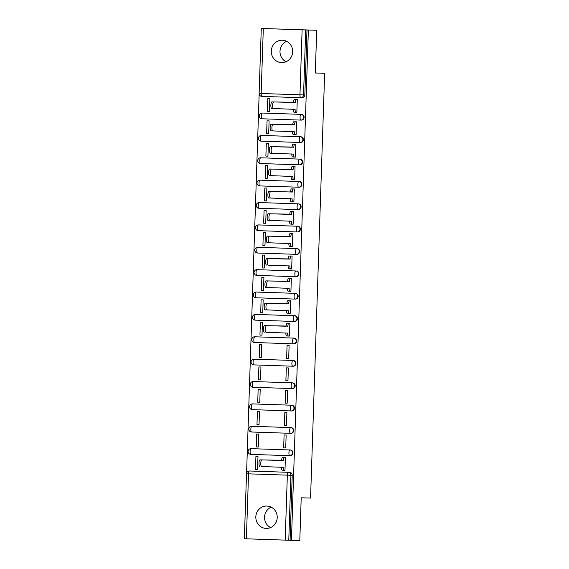 <?xml version="1.0" encoding="UTF-8"?>
<svg xmlns="http://www.w3.org/2000/svg" width="569" height="569" viewBox="0 0 569 569"><rect width="100%" height="100%" fill="white"/><g stroke="black" fill="none" stroke-linecap="round" stroke-linejoin="round"><path stroke-width="0.85" d="M301.264 120.109A2.873 2.745 -88.4 0 0 304.102 117.328A2.873 2.745 -88.4 0 0 301.456 114.369L300.994 114.355A2.873 2.745 91.6 0 1 303.64 117.321A2.873 2.745 91.6 0 1 300.802 120.095L261.989 118.786A2.873 0.839 91.9 0 1 261.249 115.891A2.873 0.839 91.9 0 1 262.181 113.046L300.994 114.355A2.873 0.839 91.9 0 0 300.062 117.2A2.873 0.839 -88.1 0 0 300.802 120.095L300.802 120.095A2.873 2.873 0 0 0 300.816 120.095L301.264 120.109M300.539 142.478L300.524 142.478A2.873 2.745 -88.4 0 0 303.362 139.704A2.873 2.745 -88.4 0 0 300.709 136.745L300.254 136.731A2.873 2.745 91.6 0 1 302.9 139.69A2.873 2.745 91.6 0 1 300.062 142.47L300.062 142.47A2.873 0.839 -88.1 0 1 299.315 139.576A2.873 0.839 91.9 0 1 300.254 136.731L261.441 135.422A2.873 0.839 91.9 0 0 260.502 138.267A2.873 0.839 91.9 0 0 261.249 141.162L300.055 142.463M299.351 164.839L299.778 164.854A2.873 2.745 -88.4 0 0 302.616 162.08A2.873 2.745 -88.4 0 0 299.97 159.114L299.507 159.107A2.873 2.745 91.6 0 1 302.16 162.065A2.873 2.745 91.6 0 1 299.322 164.839L260.502 163.531A2.873 0.839 91.9 0 1 259.763 160.643A2.873 0.839 91.9 0 1 260.694 157.798L299.507 159.107A2.873 0.839 91.9 0 0 298.576 161.952A2.873 0.839 -88.1 0 0 299.315 164.839A2.873 0.839 -88.1 0 1 299.315 164.839A2.873 2.873 0 0 0 299.337 164.839L260.502 163.531A2.873 2.873 0 0 1 257.736 160.579A2.873 2.873 0 0 1 260.68 157.798A2.873 2.745 91.6 0 1 260.694 157.798L299.97 159.114M298.611 187.215L299.038 187.229A2.873 2.745 -88.4 0 0 301.876 184.448A2.873 2.745 -88.4 0 0 299.23 181.49L298.768 181.475A2.873 2.745 91.6 0 1 301.414 184.434A2.873 2.745 91.6 0 1 298.576 187.215L259.763 185.907A2.873 0.839 91.9 0 1 259.023 183.012A2.873 0.839 91.9 0 1 259.955 180.167L298.768 181.475A2.873 0.839 91.9 0 0 297.836 184.32A2.873 0.839 -88.1 0 0 298.576 187.215L298.576 187.215A2.873 2.873 0 0 0 298.59 187.215L259.763 185.907A2.873 2.873 0 0 1 256.989 182.948A2.873 2.873 0 0 1 259.941 180.167A2.873 2.745 91.6 0 1 259.955 180.167L299.23 181.49M297.864 209.591L298.298 209.598A2.873 2.745 -88.4 0 0 301.136 206.824A2.873 2.745 -88.4 0 0 298.483 203.866L298.028 203.851A2.873 2.745 91.6 0 1 300.674 206.81A2.873 2.745 91.6 0 1 297.836 209.584L259.023 208.282A2.873 0.839 91.9 0 1 258.276 205.388A2.873 0.839 91.9 0 1 259.208 202.543L298.028 203.851A2.873 0.839 91.9 0 0 297.089 206.696A2.873 0.839 -88.1 0 0 297.836 209.584L297.836 209.584A2.873 2.873 0 0 0 297.85 209.584L259.023 208.282A2.873 2.873 0 0 1 256.249 205.324A2.873 2.873 0 0 1 259.194 202.543A2.873 2.745 91.6 0 1 259.208 202.543L298.483 203.866M297.551 231.974A2.873 2.745 -88.4 0 0 300.389 229.2A2.873 2.745 -88.4 0 0 297.743 226.234L297.281 226.22A2.873 2.745 91.6 0 1 299.934 229.186A2.873 2.745 91.6 0 1 297.089 231.96L258.276 230.651A2.873 0.839 91.9 0 1 257.537 227.764A2.873 0.839 91.9 0 1 258.468 224.919L297.281 226.22A2.873 0.839 91.9 0 0 296.349 229.065A2.873 0.839 -88.1 0 0 297.089 231.96L297.089 231.96A2.873 2.873 0 0 0 297.11 231.96L297.551 231.974M296.812 254.343A2.873 2.745 -88.4 0 0 296.826 254.35A2.873 2.745 -88.4 0 0 299.65 251.569A2.873 2.745 -88.4 0 0 297.004 248.61L296.541 248.596A2.873 2.745 91.6 0 1 299.187 251.555A2.873 2.745 91.6 0 1 296.349 254.336L257.537 253.027A2.873 0.839 91.9 0 1 256.79 250.132A2.873 0.839 91.9 0 1 257.729 247.287L296.541 248.596A2.873 0.839 91.9 0 0 295.61 251.441A2.873 0.839 -88.1 0 0 296.349 254.336L296.349 254.336A2.873 2.873 0 0 0 296.364 254.336L296.812 254.343M296.072 276.719A2.873 2.745 -88.4 0 0 298.91 273.945A2.873 2.745 -88.4 0 0 296.257 270.986L295.802 270.972A2.873 2.745 91.6 0 1 298.448 273.931A2.873 2.745 91.6 0 1 295.61 276.705L256.797 275.403A2.873 0.839 91.9 0 0 256.797 275.403A2.873 0.839 91.9 0 1 256.05 272.508A2.873 0.839 91.9 0 1 256.982 269.663L295.802 270.972A2.873 0.839 91.9 0 0 294.863 273.817A2.873 0.839 -88.1 0 0 295.61 276.705L295.61 276.705A2.873 2.873 0 0 0 295.624 276.705L296.072 276.719M295.325 299.095A2.873 2.745 -88.4 0 0 298.163 296.314A2.873 2.745 -88.4 0 0 295.517 293.355L295.055 293.341A2.873 2.745 91.6 0 1 297.701 296.307A2.873 2.745 91.6 0 1 294.863 299.081L256.05 297.772A2.873 0.839 91.9 0 1 255.31 294.884A2.873 0.839 91.9 0 1 256.242 292.039L295.055 293.341A2.873 0.839 91.9 0 0 294.123 296.186A2.873 0.839 -88.1 0 0 294.863 299.081L294.863 299.081A2.873 2.873 0 0 0 294.884 299.081L295.325 299.095M294.6 321.464L294.586 321.464A2.873 2.745 -88.4 0 0 297.423 318.69A2.873 2.745 -88.4 0 0 294.778 315.731L294.315 315.717A2.873 2.745 91.6 0 1 296.961 318.676A2.873 2.745 91.6 0 1 294.123 321.457L255.31 320.148A2.873 0.839 91.9 0 1 254.563 317.253A2.873 0.839 91.9 0 1 255.502 314.408L294.315 315.717A2.873 0.839 91.9 0 0 293.384 318.562A2.873 0.839 -88.1 0 0 294.123 321.457L294.123 321.457A2.873 2.873 0 0 0 294.137 321.457L255.31 320.148A2.873 2.873 0 0 1 252.536 317.189A2.873 2.873 0 0 1 255.488 314.408A2.873 2.745 91.6 0 1 255.502 314.408L294.778 315.731M293.412 343.825L293.846 343.84A2.873 2.745 -88.4 0 0 296.684 341.066A2.873 2.745 -88.4 0 0 294.031 338.1L293.568 338.093A2.873 2.745 91.6 0 1 296.221 341.051A2.873 2.745 91.6 0 1 293.384 343.825L254.571 342.517A2.873 0.839 91.9 0 0 254.571 342.517A2.873 0.839 91.9 0 1 253.824 339.629A2.873 0.839 91.9 0 1 254.756 336.784L293.568 338.093A2.873 0.839 91.9 0 0 292.637 340.938A2.873 0.839 -88.1 0 0 293.384 343.825L293.384 343.825A2.873 2.873 0 0 0 293.398 343.825L254.563 342.517A2.873 2.873 0 0 1 251.797 339.565A2.873 2.873 0 0 1 254.741 336.784A2.873 2.745 91.6 0 1 254.756 336.784L294.031 338.1M292.672 366.201L293.099 366.216A2.873 2.745 -88.4 0 0 295.937 363.435A2.873 2.745 -88.4 0 0 293.291 360.476L292.829 360.462A2.873 2.745 91.6 0 1 295.475 363.427A2.873 2.745 91.6 0 1 292.637 366.201L253.824 364.893A2.873 0.839 91.9 0 1 253.084 361.998A2.873 0.839 91.9 0 1 254.016 359.153L292.829 360.462A2.873 0.839 91.9 0 0 291.897 363.307A2.873 0.839 -88.1 0 0 292.637 366.201L292.637 366.201A2.873 2.873 0 0 0 292.658 366.201L253.824 364.893A2.873 2.873 0 0 1 251.05 361.934A2.873 2.873 0 0 1 254.002 359.153A2.873 2.745 91.6 0 1 254.016 359.153L293.291 360.476M292.359 388.584A2.873 2.745 -88.4 0 0 295.197 385.81A2.873 2.745 -88.4 0 0 292.551 382.852L292.089 382.837A2.873 2.745 91.6 0 1 294.735 385.796A2.873 2.745 91.6 0 1 291.897 388.577A2.873 0.839 -88.1 0 1 291.897 388.57L253.084 387.269A2.873 0.839 91.9 0 1 252.337 384.374A2.873 0.839 91.9 0 1 253.276 381.529L292.089 382.837A2.873 0.839 91.9 0 0 291.15 385.682A2.873 0.839 -88.1 0 0 291.897 388.57A2.873 2.873 0 0 0 291.911 388.577L291.925 388.577M291.62 410.96A2.873 2.745 -88.4 0 0 294.458 408.186A2.873 2.745 -88.4 0 0 291.805 405.22L291.342 405.213A2.873 2.745 91.6 0 1 293.995 408.172A2.873 2.745 91.6 0 1 291.157 410.946L252.344 409.637A2.873 0.839 91.9 0 0 252.344 409.637A2.873 0.839 91.9 0 1 251.598 406.75A2.873 0.839 91.9 0 1 252.529 403.905L291.342 405.213A2.873 0.839 91.9 0 0 290.41 408.058A2.873 0.839 -88.1 0 0 291.15 410.946A2.873 0.839 -88.1 0 1 291.15 410.946A2.873 2.873 0 0 0 291.172 410.946L291.62 410.96M290.873 433.336A2.873 2.745 -88.4 0 0 293.711 430.555A2.873 2.745 -88.4 0 0 291.065 427.596L290.603 427.582A2.873 2.745 91.6 0 1 293.248 430.541A2.873 2.745 91.6 0 1 290.41 433.322L251.598 432.013A2.873 0.839 91.9 0 1 250.858 429.118A2.873 0.839 91.9 0 1 251.79 426.273L290.603 427.582A2.873 0.839 91.9 0 0 289.671 430.427A2.873 0.839 -88.1 0 0 290.41 433.322L290.41 433.322A2.873 2.873 0 0 0 290.432 433.322L290.873 433.336M290.133 455.705A2.873 2.745 -88.4 0 0 292.971 452.931A2.873 2.745 -88.4 0 0 290.325 449.972L289.863 449.958A2.873 2.745 91.6 0 1 292.509 452.917A2.873 2.745 91.6 0 1 289.671 455.691L250.858 454.389A2.873 0.839 91.9 0 1 250.111 451.494A2.873 0.839 91.9 0 1 251.05 448.649L289.863 449.958A2.873 0.839 91.9 0 0 288.924 452.803A2.873 0.839 -88.1 0 0 289.671 455.691L289.671 455.691A2.873 2.873 0 0 0 289.685 455.691L290.133 455.705M255.822 516.88A11.195 10.704 -88.4 0 0 266.214 528.423A11.195 10.704 -88.4 0 0 277.217 517.598A11.195 10.704 -88.4 0 0 266.833 506.047A11.195 10.704 -88.4 0 0 255.822 516.88M271.164 507.143A11.195 10.704 -88.4 0 0 264.549 517.121A11.195 10.704 -88.4 0 0 270.602 527.577M271.278 51.054A11.195 10.704 -88.4 0 0 281.662 62.604A11.195 10.704 -88.4 0 0 292.672 51.772A11.195 10.704 -88.4 0 0 282.281 40.221A11.195 10.704 -88.4 0 0 271.278 51.054M286.62 41.317A11.195 10.704 -88.4 0 0 279.998 51.295A11.195 10.704 -88.4 0 0 286.051 61.751M316.72 30.264L315.297 73.003L324.65 73.266L310.56 498.067L301.207 497.811L299.792 540.55L291.442 540.315L308.37 30.036L316.72 30.264L261.278 28.457L305.702 29.951L303.547 94.923A2.873 2.745 91.6 0 1 300.724 97.697L261.896 96.389A2.873 0.839 91.9 0 0 261.896 96.389L300.702 97.697A2.873 2.745 91.6 0 1 300.709 97.697A2.873 0.839 91.9 0 0 300.709 97.697A2.873 2.873 0 0 0 300.724 97.697A2.873 0.839 91.9 0 1 299.963 94.803L302.118 29.837M259.158 93.977L246.576 473.223M308.37 30.036L305.702 29.951M250.751 471.032L249.45 470.997A2.873 2.745 91.6 0 1 249.464 470.997L250.765 471.032A2.873 2.745 91.6 0 1 250.751 471.032L288.277 472.306A2.873 2.745 91.6 0 1 290.93 475.264L288.775 540.237L285.19 540.123L244.35 538.743L246.505 473.771L248.532 473.842L246.377 538.815M288.775 540.237L291.442 540.315M282.921 470.186L284.977 470.307L285.403 457.412L283.348 457.419M257.977 456.487L255.922 456.423L255.488 469.325L257.551 469.382L257.977 456.487M256.235 446.957L258.29 447.014L258.717 434.119L256.662 434.047L256.235 446.957L258.29 447.028M283.661 447.881L285.723 447.938L286.15 435.043L284.095 434.972L283.661 447.881L285.723 447.945M256.975 424.581L259.03 424.638L259.464 411.743L257.401 411.671L256.975 424.581L259.03 424.652M284.408 425.505L286.463 425.562L286.89 412.667L284.834 412.596L284.408 425.505L286.463 425.576M257.721 402.205L259.777 402.269L260.204 389.367L258.148 389.303L257.721 402.205L259.777 402.276M285.147 403.129L287.203 403.201L287.637 390.291L285.574 390.227L285.147 403.129L287.203 403.186M258.461 379.836L260.517 379.907L260.943 366.998L258.888 366.927L258.461 379.836L260.517 379.893M285.887 380.761L287.95 380.832L288.376 367.923L286.321 367.851L285.887 380.761L287.95 380.817M259.201 357.46L261.256 357.531L261.69 344.622L259.628 344.551L259.201 357.46L261.263 357.517M286.634 358.385L288.689 358.456L289.116 345.547L287.061 345.475L286.634 358.385L288.689 358.442M259.948 335.091L262.003 335.148L262.43 322.253L260.374 322.182L259.948 335.091L262.003 335.155M287.373 335.945L289.429 336.073L289.863 323.171L287.8 323.178M287.373 336.009L289.429 336.08M260.687 312.715L262.743 312.772L263.17 299.877L261.114 299.806L260.687 312.715L262.743 312.786M288.12 313.576L290.176 313.697L290.603 300.802L288.54 300.802M288.12 313.64L290.176 313.711M261.427 290.339L263.49 290.396L263.916 277.501L261.854 277.437L261.427 290.339L263.49 290.41M288.86 291.2L290.915 291.321L291.342 278.426L289.287 278.433M288.86 291.264L290.915 291.335M262.174 267.971L264.229 268.027L264.656 255.132L262.601 255.061L262.174 267.971L264.229 268.035M289.607 268.824L291.662 268.952L292.089 256.057L290.026 256.057M289.6 268.895L291.655 268.959M262.914 245.595L264.969 245.652L265.396 232.757L263.34 232.685L262.914 245.595L264.969 245.666M290.346 246.455L292.402 246.576L292.829 233.681L290.766 233.681M290.346 246.519L292.402 246.59M263.653 223.219L265.716 223.29L266.143 210.381L264.087 210.317L263.653 223.219L265.716 223.276M291.086 224.079L293.142 224.2M291.086 224.143L293.142 224.214L293.568 211.305L291.513 211.312M264.4 200.85L266.456 200.921L266.882 188.012L264.827 187.941L264.4 200.85L266.456 200.907M291.833 201.703L293.889 201.831M291.826 201.775L293.889 201.839L294.315 188.936L292.253 188.936M265.14 178.474L267.195 178.545L267.622 165.636L265.567 165.565L265.14 178.474L267.195 178.531M292.573 179.335L294.628 179.455M292.573 179.399L294.628 179.47L295.055 166.561L292.992 166.561M265.879 156.098L267.942 156.162L268.369 143.26L266.313 143.196L265.879 156.098L267.942 156.169M293.312 156.959L295.368 157.08L295.795 144.185L293.739 144.192M293.312 157.023L295.368 157.094M266.626 133.729L268.682 133.786L269.109 120.891L267.053 120.82L266.626 133.729L268.682 133.8M294.059 134.583L296.115 134.711L296.541 121.816L294.479 121.816M294.052 134.654L296.115 134.725M267.366 111.353L269.422 111.41L269.855 98.515L267.793 98.444L267.366 111.353L269.422 111.424M294.799 112.214L296.854 112.335L297.281 99.44L295.226 99.447M294.799 112.278L296.854 112.349M262.608 113.06A2.873 2.745 -88.4 0 1 262.629 113.06A2.873 2.745 -88.4 0 0 262.629 113.06L301.456 114.369M261.882 135.436L261.42 135.422A2.873 2.745 91.6 0 1 261.441 135.422L261.896 135.436A2.873 2.745 -88.4 0 0 261.882 135.436L300.709 136.745M258.902 224.926A2.873 2.745 -88.4 0 1 258.916 224.926A2.873 2.745 -88.4 0 0 258.916 224.926L297.743 226.234M258.155 247.302A2.873 2.745 -88.4 0 1 258.17 247.302A2.873 2.745 -88.4 0 0 258.17 247.302L297.004 248.61M257.416 269.678A2.873 2.745 -88.4 0 1 257.43 269.678A2.873 2.745 -88.4 0 0 257.43 269.678L296.257 270.986M256.69 292.046L256.228 292.039A2.873 2.745 91.6 0 1 256.242 292.039L256.704 292.046A2.873 2.745 -88.4 0 0 256.69 292.046L295.517 293.355M253.738 381.543L253.276 381.529A2.873 2.745 91.6 0 0 253.255 381.529L253.717 381.543A2.873 2.745 -88.4 0 0 253.703 381.543A2.873 2.745 -88.4 0 1 253.738 381.543L292.551 382.852M252.963 403.912A2.873 2.745 -88.4 0 1 252.977 403.912A2.873 2.745 -88.4 0 0 252.977 403.912L291.805 405.22M252.216 426.288A2.873 2.745 -88.4 0 1 252.238 426.288A2.873 2.745 -88.4 0 0 252.238 426.288L291.065 427.596M251.477 448.664A2.873 2.745 -88.4 0 1 251.491 448.664A2.873 2.745 -88.4 0 0 251.491 448.664L290.325 449.972M315.304 72.946L324.65 73.266M255.488 469.325L257.551 469.397M282.921 470.25L284.977 470.321M261.157 157.812A2.873 2.745 -88.4 0 0 261.143 157.805A2.873 2.745 -88.4 0 0 261.128 157.805L260.68 157.798M260.417 180.181A2.873 2.745 -88.4 0 0 260.382 180.181L259.941 180.167M259.67 202.557A2.873 2.745 -88.4 0 0 259.642 202.557L259.194 202.543M255.965 314.422A2.873 2.745 -88.4 0 0 255.929 314.422L255.488 314.408M255.218 336.798A2.873 2.745 -88.4 0 0 255.189 336.798L254.741 336.784M254.478 359.167A2.873 2.745 -88.4 0 0 254.443 359.167L254.002 359.153M306.997 29.986L304.842 94.959A2.873 2.745 91.6 0 1 302.004 97.733L300.738 97.697M290.069 540.273L292.224 475.307A2.873 2.745 -88.4 0 0 289.578 472.341M283.447 460.52L281.669 460.243A2.873 0.839 -88.1 0 1 282.601 457.398L284.386 457.455A2.873 0.839 91.9 0 0 283.454 460.3L261.847 459.916A3.3 0.967 91.9 0 0 260.773 463.187A3.3 0.967 91.9 0 0 261.626 466.516L283.22 467.327A2.873 0.839 91.9 0 0 283.959 470.222A2.873 0.839 91.9 0 0 283.967 470.222L282.181 470.158A2.873 0.839 -88.1 0 1 281.435 467.27L281.442 467.064M259.841 466.452L259.848 466.452A3.3 0.967 -88.1 0 1 259.841 466.452A3.3 0.967 -88.1 0 1 258.987 463.13A3.3 0.967 -88.1 0 1 260.061 459.859L281.662 460.456M284.984 470.25L282.181 470.158M287.9 326.279L286.122 326.001A2.873 0.839 -88.1 0 1 287.053 323.156L288.839 323.213A2.873 0.839 91.9 0 0 287.907 326.058L266.299 325.681A3.3 0.967 91.9 0 0 265.225 328.946A3.3 0.967 91.9 0 0 266.079 332.275L287.672 333.093A2.873 0.839 91.9 0 0 288.412 335.98A2.873 0.839 91.9 0 0 288.419 335.98L286.634 335.923A2.873 0.839 -88.1 0 1 285.887 333.029L285.894 332.822M264.293 332.218L264.301 332.218A3.3 0.967 -88.1 0 1 264.293 332.218A3.3 0.967 -88.1 0 1 263.44 328.889A3.3 0.967 -88.1 0 1 264.514 325.617L286.115 326.215M289.436 336.009L286.634 335.923M288.639 303.903L286.868 303.626A2.873 0.839 -88.1 0 1 287.8 300.781L289.585 300.845A2.873 0.839 91.9 0 0 288.647 303.69L267.039 303.305A3.3 0.967 91.9 0 0 265.965 306.577A3.3 0.967 91.9 0 0 266.818 309.899A3.3 0.967 91.9 0 0 266.825 309.899L288.412 310.717A2.873 0.839 91.9 0 0 289.159 313.604L287.373 313.547A2.873 0.839 -88.1 0 1 286.634 310.653L286.641 310.454M265.04 309.842L266.818 309.899L265.04 309.842A3.3 0.967 -88.1 0 1 264.187 306.513A3.3 0.967 -88.1 0 1 265.261 303.241L286.861 303.846M290.176 313.633L287.373 313.547M289.386 281.527L287.608 281.257A2.873 0.839 -88.1 0 1 288.54 278.412L290.325 278.469A2.873 0.839 91.9 0 0 289.393 281.314L267.786 280.93A3.3 0.967 91.9 0 0 266.712 284.201A3.3 0.967 91.9 0 0 267.565 287.53L289.159 288.341A2.873 0.839 91.9 0 0 289.898 291.236L288.12 291.172A2.873 0.839 -88.1 0 1 288.113 291.172A2.873 0.839 -88.1 0 1 287.373 288.284L287.381 288.078M265.78 287.466L267.565 287.53L265.78 287.466A3.3 0.967 -88.1 0 1 264.926 284.137A3.3 0.967 -88.1 0 1 266 280.873L287.601 281.47M290.915 291.264L288.113 291.172M290.126 259.158L288.348 258.881A2.873 0.839 -88.1 0 1 289.287 256.036L291.065 256.1A2.873 0.839 91.9 0 0 290.133 258.945L268.525 258.561A3.3 0.967 91.9 0 0 267.451 261.825A3.3 0.967 91.9 0 0 268.305 265.154L289.898 265.972A2.873 0.839 91.9 0 0 290.638 268.86A2.873 0.839 91.9 0 0 290.645 268.86L288.86 268.803A2.873 0.839 -88.1 0 1 288.113 265.908L288.12 265.702M266.52 265.097L266.527 265.097A3.3 0.967 -88.1 0 1 266.52 265.097A3.3 0.967 -88.1 0 1 265.666 261.768A3.3 0.967 -88.1 0 1 266.74 258.497L288.341 259.094M291.662 268.888L288.86 268.803M290.866 236.782L289.095 236.505A2.873 0.839 -88.1 0 1 290.026 233.66L291.812 233.724A2.873 0.839 91.9 0 0 290.873 236.569L269.272 236.185A3.3 0.967 91.9 0 0 268.198 239.457A3.3 0.967 91.9 0 0 269.052 242.785L290.638 243.596A2.873 0.839 91.9 0 0 291.385 246.491L289.6 246.427A2.873 0.839 -88.1 0 1 288.86 243.539L288.867 243.333M269.045 242.785L267.266 242.721A3.3 0.967 -88.1 0 1 266.413 239.393A3.3 0.967 -88.1 0 1 267.487 236.128L289.088 236.725M292.402 246.512L289.6 246.427M291.613 214.413L289.834 214.136A2.873 0.839 -88.1 0 1 290.766 211.291L292.551 211.348A2.873 0.839 91.9 0 0 291.62 214.193L270.012 213.809A3.3 0.967 91.9 0 0 268.938 217.081A3.3 0.967 91.9 0 0 269.791 220.409L291.385 221.22A2.873 0.839 91.9 0 0 292.125 224.115L290.346 224.051A2.873 0.839 -88.1 0 1 290.339 224.051A2.873 0.839 -88.1 0 1 289.6 221.163L289.607 220.957M268.006 220.345L269.791 220.409L268.006 220.352A3.3 0.967 -88.1 0 1 268.006 220.345A3.3 0.967 -88.1 0 1 267.153 217.024A3.3 0.967 -88.1 0 1 268.227 213.752L289.827 214.349M293.142 224.143L290.339 224.051M294.308 189.008L293.291 188.979A2.873 0.839 91.9 0 0 292.359 191.824L290.574 191.76A2.873 0.839 -88.1 0 1 291.513 188.915L294.308 188.993M292.352 192.038L270.752 191.44A3.3 0.967 91.9 0 0 269.678 194.705A3.3 0.967 91.9 0 0 270.531 198.033L292.125 198.851A2.873 0.839 91.9 0 0 292.871 201.739L291.086 201.682A2.873 0.839 -88.1 0 1 290.346 198.787L290.346 198.588M268.753 197.976L270.531 198.033L268.753 197.976A3.3 0.967 -88.1 0 1 267.899 194.648A3.3 0.967 -88.1 0 1 268.973 191.376L290.567 191.973M293.889 201.767L291.086 201.682M295.055 166.632L294.038 166.603A2.873 0.839 91.9 0 0 293.099 169.448L291.321 169.391A2.873 0.839 -88.1 0 1 292.253 166.546L295.055 166.617M293.092 169.662L271.498 169.064A3.3 0.967 91.9 0 0 270.424 172.336A3.3 0.967 91.9 0 0 271.278 175.665L292.871 176.475A2.873 0.839 91.9 0 0 293.611 179.37L291.826 179.306A2.873 0.839 -88.1 0 1 291.086 176.418L291.093 176.212M269.493 175.601L271.278 175.665L269.493 175.601A3.3 0.967 -88.1 0 1 268.639 172.272A3.3 0.967 -88.1 0 1 269.713 169.007L291.314 169.605M294.628 179.399L291.826 179.306M293.839 147.293L292.061 147.015A2.873 0.839 -88.1 0 1 292.992 144.17L294.778 144.227A2.873 0.839 91.9 0 0 293.846 147.072L272.238 146.688A3.3 0.967 91.9 0 0 271.164 149.96A3.3 0.967 91.9 0 0 272.018 153.289L293.611 154.099A2.873 0.839 91.9 0 0 294.351 156.994L292.573 156.937A2.873 0.839 -88.1 0 1 291.826 154.043L291.833 153.836M270.232 153.232L272.018 153.289L270.232 153.232A3.3 0.967 -88.1 0 1 269.379 149.903A3.3 0.967 -88.1 0 1 270.453 146.631L292.053 147.229M295.375 157.023L292.573 156.937M294.578 124.917L292.8 124.639A2.873 0.839 -88.1 0 1 293.739 121.794L295.517 121.858A2.873 0.839 91.9 0 0 294.586 124.703L272.978 124.319A3.3 0.967 91.9 0 0 271.904 127.584A3.3 0.967 91.9 0 0 272.757 130.913A3.3 0.967 91.9 0 0 272.764 130.913L294.351 131.731A2.873 0.839 91.9 0 0 295.098 134.618L293.312 134.561A2.873 0.839 -88.1 0 1 292.573 131.667L292.58 131.467M270.979 130.856L272.757 130.913L270.979 130.856A3.3 0.967 -88.1 0 1 270.126 127.527A3.3 0.967 -88.1 0 1 271.2 124.255L292.793 124.86M296.115 134.647L293.312 134.561M295.318 102.541L293.547 102.271A2.873 0.839 -88.1 0 1 294.479 99.426L296.264 99.483A2.873 0.839 91.9 0 0 295.325 102.328L273.725 101.943A3.3 0.967 91.9 0 0 272.651 105.215A3.3 0.967 91.9 0 0 273.504 108.544L295.098 109.355A2.873 0.839 91.9 0 0 295.837 112.249L294.052 112.185A2.873 0.839 -88.1 0 1 293.312 109.298L293.32 109.092M271.719 108.48L273.504 108.544L271.719 108.48A3.3 0.967 -88.1 0 1 270.865 105.151A3.3 0.967 -88.1 0 1 271.939 101.887L293.54 102.484M296.854 112.278L294.052 112.185M263.305 28.528L261.15 93.501L304.842 94.959M249.464 470.997L288.277 472.306A2.873 0.839 -88.1 0 0 287.345 475.151L248.532 473.842A2.873 0.839 -88.1 0 1 249.464 470.997M285.19 540.123L287.345 475.151L292.224 475.307M262.167 113.046L262.181 113.046A2.873 2.745 91.6 0 1 262.181 113.046A2.873 2.873 0 0 0 259.215 115.827A2.873 2.873 0 0 0 261.989 118.786L300.802 120.095M258.454 224.919L258.468 224.919A2.873 2.745 91.6 0 1 258.468 224.919A2.873 2.873 0 0 0 255.502 227.7A2.873 2.873 0 0 0 258.276 230.651L297.089 231.96M257.714 247.287L257.729 247.287A2.873 2.745 91.6 0 1 257.729 247.287A2.873 2.873 0 0 0 254.763 250.068A2.873 2.873 0 0 0 257.537 253.027L296.349 254.336M256.968 269.663L256.982 269.663A2.873 2.745 91.6 0 1 256.982 269.663A2.873 2.873 0 0 0 254.023 272.444A2.873 2.873 0 0 0 256.79 275.396L295.61 276.705M252.515 403.905L252.529 403.905A2.873 2.745 91.6 0 1 252.529 403.905A2.873 2.873 0 0 0 249.571 406.686A2.873 2.873 0 0 0 252.337 409.637L291.15 410.946M251.775 426.273L251.79 426.273A2.873 2.745 91.6 0 1 251.79 426.273A2.873 2.873 0 0 0 248.824 429.054A2.873 2.873 0 0 0 251.598 432.013L290.41 433.322M251.029 448.649L251.05 448.649A2.873 2.745 91.6 0 1 251.05 448.649A2.873 2.873 0 0 0 248.084 451.43A2.873 2.873 0 0 0 250.858 454.389L289.671 455.691M261.15 93.501L259.123 93.423A2.873 2.873 0 0 0 261.889 96.389A2.873 0.839 91.9 0 1 261.15 93.501M283.454 460.3L281.669 460.243M284.386 457.455L282.601 457.398M283.22 467.327L281.435 467.27M261.847 459.916L260.061 459.859M287.907 326.058L286.122 326.001M288.839 323.213L287.053 323.156M287.672 333.093L285.887 333.029M266.299 325.681L264.514 325.617M288.647 303.69L286.868 303.626M289.585 300.845L287.8 300.781M288.412 310.717L286.634 310.653M267.039 303.305L265.261 303.241M289.393 281.314L287.608 281.257M290.325 278.469L288.54 278.412M289.159 288.341L287.373 288.284M267.786 280.93L266 280.873M290.133 258.945L288.348 258.881M291.065 256.1L289.287 256.036M289.898 265.972L288.113 265.908M268.525 258.561L266.74 258.497M290.873 236.569L289.095 236.505M291.812 233.724L290.026 233.66M290.638 243.596L288.86 243.539M269.272 236.185L267.487 236.128M291.62 214.193L289.834 214.136M292.551 211.348L290.766 211.291M291.385 221.22L289.6 221.163M270.012 213.809L268.227 213.752M292.359 191.824L290.574 191.76M293.291 188.979L291.513 188.915M292.125 198.851L290.346 198.787M270.752 191.44L268.973 191.376M293.099 169.448L291.321 169.391M294.038 166.603L292.253 166.546M292.871 176.475L291.086 176.418M271.498 169.064L269.713 169.007M293.846 147.072L292.061 147.015M294.778 144.227L292.992 144.17M293.611 154.099L291.826 154.043M272.238 146.688L270.453 146.631M294.586 124.703L292.8 124.639M295.517 121.858L293.739 121.794M294.351 131.731L292.573 131.667M272.978 124.319L271.2 124.255M295.325 102.328L293.547 102.271M296.264 99.483L294.479 99.426M295.098 109.355L293.312 109.298M273.725 101.943L271.939 101.887M301.278 120.109L300.816 120.095M299.799 164.854L299.337 164.839M299.052 187.229L298.59 187.215M298.312 209.598L297.85 209.584M297.573 231.974L297.11 231.96M296.826 254.35L296.364 254.336M296.086 276.719L295.624 276.705M295.339 299.095L294.884 299.081M293.86 343.84L293.398 343.825M293.113 366.216L292.658 366.201M291.634 410.96L291.172 410.946M290.887 433.336L290.432 433.322M290.147 455.705L289.685 455.691M253.255 381.529A2.873 2.873 0 0 0 250.31 384.31A2.873 2.873 0 0 0 253.084 387.269L291.897 388.57M256.228 292.039A2.873 2.873 0 0 0 253.276 294.813A2.873 2.873 0 0 0 256.05 297.772L294.863 299.081M261.42 135.422A2.873 2.873 0 0 0 258.475 138.203A2.873 2.873 0 0 0 261.249 141.162L300.062 142.47A2.873 2.873 0 0 0 300.076 142.47M302.025 97.733L300.724 97.697M261.278 28.457L259.123 93.423M249.45 470.997A2.873 2.873 0 0 0 246.505 473.771M269.052 242.785L267.266 242.721"/></g></svg>
